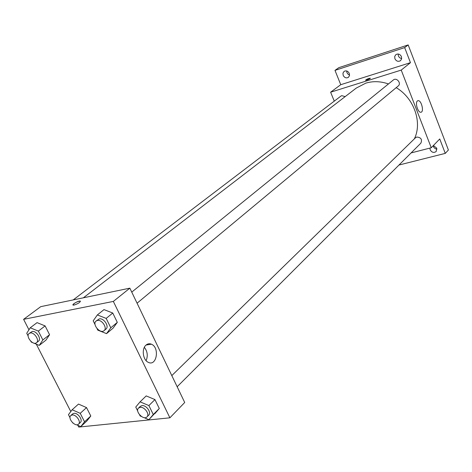<?xml version="1.0" encoding="UTF-8"?>
<svg xmlns="http://www.w3.org/2000/svg" width="472" height="472" viewBox="0 0 472 472"><rect width="100%" height="100%" fill="white"/><g stroke="black" fill="none" stroke-linecap="round" stroke-linejoin="round"><path stroke-width="0.71" d="M433.184 145.748C433.679 147.718 434.942 148.833 436.96 149.093M398.215 54.014C398.144 56.487 399.294 58.009 401.684 58.575M346.69 70.983C346.755 72.977 347.716 74.322 349.575 75.013M334.264 101.15L330.618 92.193L340.754 84.695L334.984 70.375L338.837 67.661L408.18 44.923L448.4 150.002L445.273 153.382L398.993 165.023M343.168 75.373L342.967 73.119L344.094 71.378C346.224 70.34 347.958 71.012 349.286 73.402L349.486 75.638L348.383 77.367C346.247 78.429 344.513 77.762 343.168 75.373M394.893 58.729L394.716 56.439L395.878 54.628C398.185 53.43 400.044 54.091 401.448 56.616L401.625 58.888L400.486 60.687C398.179 61.92 396.309 61.266 394.893 58.729M340.754 84.695L410.457 62.676L404.669 47.595L408.18 44.923M334.984 70.375L404.669 47.595M330.618 92.193L401.224 70.092L410.457 62.676M401.224 70.092L431.255 147.742L439.745 138.969L445.273 153.382M417.378 100.984L418.08 100.66C421.443 100.035 424.352 112.218 420.847 112.247C417.98 112.814 414.9 102.819 417.378 100.984M433.396 145.529L436.73 148.137L436.169 151.518C433.815 153.093 431.815 152.521 430.169 149.819L429.951 148.078M388.45 83.951C380.591 81.225 373.039 80.96 365.782 83.155L356.295 88.057L83.385 297.797M414.345 138.874C422.54 122.549 414.074 98.093 396.191 87.662M431.255 147.742L411.088 152.928M177.159 386.745L420.847 143.175C422.399 139.476 421.048 137.429 416.788 137.039L415.46 137.789L171.808 375.594M345.174 96.607L341.74 95.668L340.878 96.111L73.219 299.909M131.753 292.121L393.329 79.998C396.604 77.095 401.696 83.332 398.209 85.981L137.075 303.201M366.892 80.016L365.558 80.252C366.484 79.29 368.066 78.6 370.308 78.193C370.266 78.606 369.128 79.213 366.892 80.016M365.505 80.21L370.355 78.234M28.957 329.804L23.6 319.337L40.751 306.652L129.853 288.156L184.711 402.492L169.89 417.808L78.741 427.077L77.833 425.307M70.8 411.56L36.303 344.159M137.735 411.065L135.753 407.053L140.084 401.837L146.202 395.908L154.952 399.583L159.3 408.492L148.863 419.685L144.037 417.608M28.155 336.052L26.733 333.273L30.249 327.774L37.058 322.63L45.111 325.91L49.572 334.707L45.961 340.129L39.259 345.392L33.6 343.032M23.6 319.337L113.345 301.419L169.89 417.808M70.021 417.685L68.464 414.652L72.157 409.761L78.488 404.079L86.523 407.59L90.795 416.015L87.013 420.835L80.777 426.623L76.576 424.747M95.061 324.618L93.196 320.836L97.35 314.936L103.976 309.608L112.761 313.024L117.31 322.358L113.056 328.17L106.542 333.633L97.781 330.134L97.014 328.577M113.345 301.419L129.853 288.156M146.013 345.097C147.653 343.693 149.447 343.392 151.388 344.188C159.943 347.475 156.669 366.821 148.226 362.301C142.892 360.053 141.452 348.761 146.013 345.097M74.151 305.059L73.39 305.136C70.918 305.089 77.945 300.788 80.069 301.03C80.606 302.121 78.629 303.466 74.151 305.059M72.959 304.953C74.151 303.118 76.523 301.815 80.069 301.036L80.494 301.219M144.349 347.339C147.482 351.386 148.072 355.829 146.113 360.673M97.35 314.936L106.188 318.405L110.79 327.804L106.542 333.633M104.07 330.654L105.958 329.084C109.551 326.53 103.816 317.75 99.297 318.907L96.093 321.037C91.81 324.14 100.2 334.253 104.07 330.654C107.663 328.099 101.911 319.296 97.391 320.453L96.093 321.037M103.976 309.608L112.761 313.024L117.31 322.358L113.056 328.17M106.188 318.405L112.761 313.024M110.79 327.804L117.31 322.358M141.447 416.493L140.137 415.932L139.6 414.841M140.084 401.837L148.886 405.572L153.282 414.54L148.863 419.685M146.993 416.894L148.733 415.153C151.742 412.581 146.249 404.864 141.948 405.625L140.272 406.374L138.514 408.091C134.715 411.401 143.63 420.652 146.993 416.894C150.002 414.327 144.491 406.587 140.184 407.342L138.514 408.091M146.202 395.908L154.952 399.583L159.3 408.492L154.875 413.631M148.886 405.572L154.952 399.583M153.282 414.54L159.3 408.492M32.668 342.642L31.229 342.041L30.875 341.356M30.249 327.774L38.344 331.102L42.858 339.958L39.259 345.392M36.503 342.725L38.444 341.215C41.801 339.002 36.273 330.447 32.161 331.509L29.164 333.456C25.246 336.093 32.957 345.834 36.503 342.725C39.86 340.513 34.314 331.94 30.202 333.002L29.164 333.456M37.058 322.63L45.111 325.91L49.572 334.707L45.961 340.129M38.344 331.102L45.111 325.91M42.858 339.958L49.572 334.707M73.119 423.201L72.623 422.764M72.157 409.761L80.234 413.324L84.553 421.797L80.777 426.623M78.553 424.139L80.358 422.475C83.231 420.233 77.933 412.622 73.986 413.336L72.635 413.914L70.812 415.561C67.284 418.381 75.42 427.396 78.553 424.139C81.432 421.897 76.116 414.274 72.169 414.982L70.812 415.561M78.488 404.079L86.523 407.59L90.795 416.015L87.013 420.835M80.234 413.324L86.523 407.59M84.553 421.797L90.795 416.015M417.679 100.778L418.08 100.66M146.072 345.044L151.388 344.188"/></g></svg>
